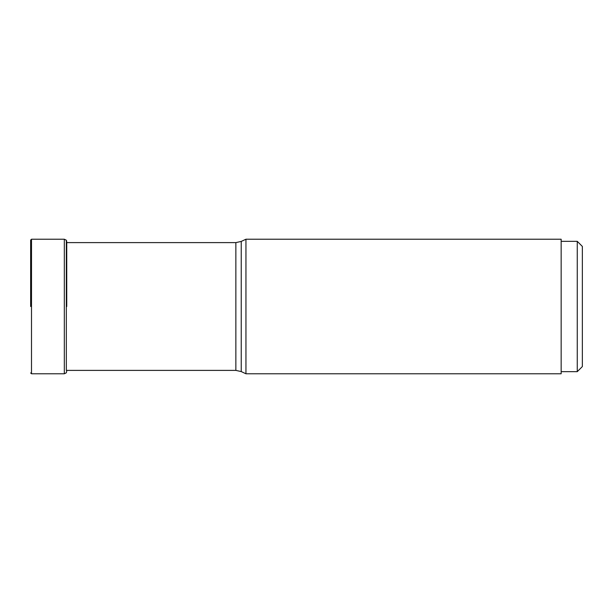 <?xml version="1.0" encoding="UTF-8"?>
<svg xmlns="http://www.w3.org/2000/svg" width="613" height="613" viewBox="0 0 613 613"><rect width="100%" height="100%" fill="white"/><g stroke="black" fill="none" stroke-linecap="round" stroke-linejoin="round"><path stroke-width="0.92" d="M30.65 306.5L30.65 240.066L30.65 306.5M66.442 242.61L66.334 240.204L66.334 242.61M66.442 306.5L66.442 240.334L66.442 306.5M66.748 306.5L66.748 242.104L66.748 306.5M66.832 242.61L66.748 242.104L66.748 242.61L235.859 242.61L235.859 370.39L66.748 370.39M582.35 246.426L582.35 366.574L582.35 246.426L577.262 241.338L577.262 371.662L582.35 366.574M577.262 241.338L561.156 241.338M577.262 371.662L561.156 371.662M561.156 306.5L561.156 373.777L245.951 373.777L245.951 239.223L561.156 239.223L561.156 306.5M66.334 370.39L66.334 240.204L64.327 239.223L64.327 373.777L31.501 373.777L31.501 239.223L30.65 240.066M245.951 373.777L241.231 371.578L241.231 241.422L245.951 239.223M64.327 239.223L31.501 239.223M66.748 242.104L66.442 240.334M64.327 373.777L66.334 372.796L66.748 370.896M31.501 373.777L30.65 372.934M241.231 241.422L235.859 242.61M241.231 371.578L235.859 370.39"/></g></svg>
